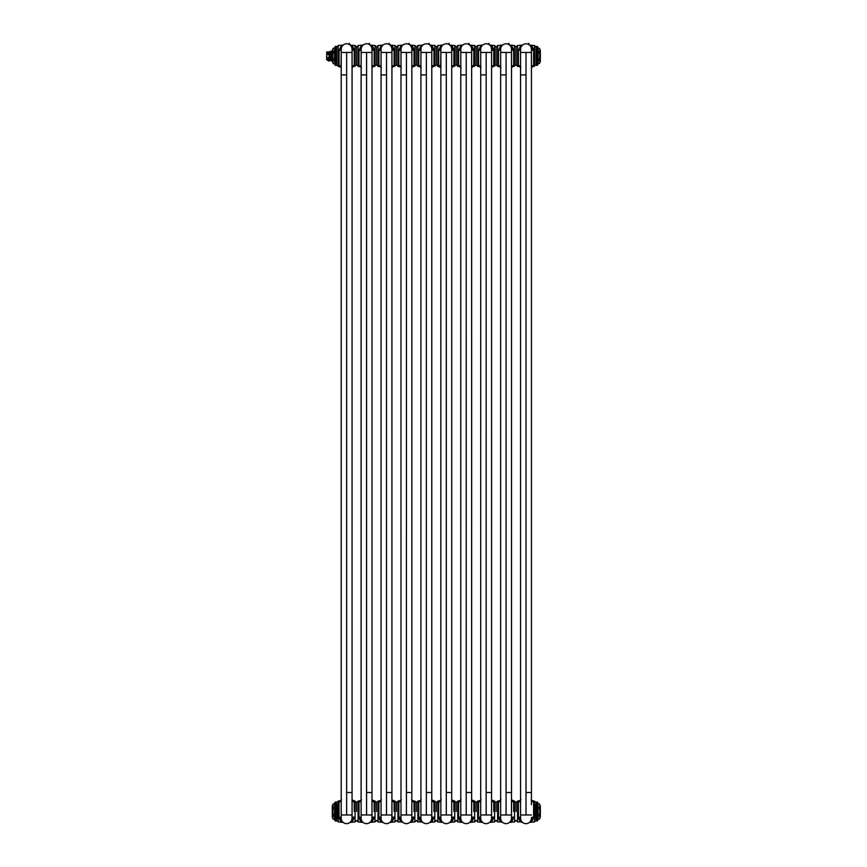 <?xml version="1.0" encoding="UTF-8"?>
<svg xmlns="http://www.w3.org/2000/svg" width="867" height="867" viewBox="0 0 867 867"><rect width="100%" height="100%" fill="white"/><g stroke="black" fill="none" stroke-linecap="round" stroke-linejoin="round"><path stroke-width="1.3" d="M348.122 814.98L352.056 814.98L352.067 49.202A2.167 1.16 180 0 0 354.235 50.362C349 40.987 354.061 47.555 354.235 50.362L354.235 65.491C353.823 66.531 353.823 66.531 354.235 65.491C353.823 66.531 353.823 66.531 354.235 65.491C353.823 66.531 353.823 66.531 354.235 65.491A2.167 1.994 180 0 0 352.067 67.496L356.597 64.797L356.597 55.911L356.597 64.797L358.114 66.315L358.114 45.517L356.597 47.035L356.597 55.911L356.597 47.035L355.08 45.517L355.08 66.315M350.17 45.084L355.08 45.517M351.883 47.793L352.067 49.202A5.419 5.419 0 0 0 346.648 43.783A5.419 5.419 0 0 0 341.24 49.202A2.189 1.17 0 0 1 339.051 50.373M339.051 50.362L341.175 46.016L339.051 50.362L339.051 65.491A2.167 1.994 0 0 1 341.197 67.496L338.184 66.315L338.184 45.517L336.667 47.035M341.208 52.453L341.197 814.98L346.637 814.98L346.648 52.453L341.208 52.453L341.24 49.202L341.024 66.954M352.067 800.219L352.067 818.004M352.024 814.98L352.024 818.231L352.024 814.98M352.067 818.231L352.067 799.938A2.167 1.994 180 0 0 354.235 801.942C353.823 800.891 353.823 800.891 354.235 801.942C353.823 800.891 353.823 800.891 354.235 801.942C353.823 800.891 353.823 800.891 354.235 801.942C353.823 800.891 353.823 800.891 354.235 801.942L354.235 811.523M354.213 817.072C353.259 820.106 352.414 821.667 351.666 821.753L354.213 817.072M351.948 821.537L352.988 820.464M356.597 811.523L356.597 802.636L356.597 811.523M341.197 814.98L341.197 818.231A5.419 5.419 0 0 0 346.605 823.65A5.419 5.419 0 0 0 352.024 818.231A2.189 1.17 180 0 1 354.213 817.061M341.522 799.656L341.002 800.49L338.184 801.119L338.184 821.916L343.159 822.404M352.013 818.654L352.024 818.231A5.419 5.419 0 0 1 346.605 823.65A5.419 5.419 0 0 1 341.197 818.231A2.167 1.16 0 0 0 339.03 817.072C344.947 827.757 337.859 817.581 339.03 817.072L339.051 801.953C339.474 800.935 339.474 800.935 339.051 801.953C339.474 800.935 339.474 800.935 339.051 801.953A2.189 2.016 0 0 0 341.197 800.339M368.052 814.98L371.986 814.98L371.997 49.202A2.167 1.16 180 0 0 374.165 50.362C368.93 40.987 373.991 47.555 374.165 50.362L374.165 65.491C373.753 66.531 373.753 66.531 374.165 65.491C373.753 66.531 373.753 66.531 374.165 65.491C373.753 66.531 373.753 66.531 374.165 65.491A2.167 1.994 180 0 0 371.997 67.496L376.527 64.797L376.527 55.911L376.527 64.797L378.045 66.315L378.045 45.517L376.527 47.035L376.527 55.911L376.527 47.035L375.01 45.517L375.01 66.315M370.101 45.084L375.01 45.517M371.813 47.793L371.997 49.202A5.419 5.419 0 0 0 366.578 43.783A5.419 5.419 0 0 0 361.171 49.202A2.189 1.17 0 0 1 358.981 50.373M358.981 50.362L361.106 46.016L358.981 50.362L358.981 65.491A2.167 1.994 0 0 1 361.127 67.496L361.127 49.202M358.971 51.446L358.96 53.494M364.953 52.453L361.138 52.453L361.171 49.202L361.138 74.909L366.557 74.909M371.997 800.219L371.997 818.004M371.954 814.98L371.954 818.231L371.954 814.98M371.997 818.231L371.997 799.938A2.167 1.994 180 0 0 374.165 801.942C373.753 800.891 373.753 800.891 374.165 801.942C373.753 800.891 373.753 800.891 374.165 801.942C373.753 800.891 373.753 800.891 374.165 801.942C373.753 800.891 373.753 800.891 374.165 801.942L374.165 811.523M374.143 817.072C373.189 820.106 372.344 821.667 371.596 821.753L374.143 817.072M371.499 821.829L373.72 819.087M376.527 811.523L376.527 802.636L376.527 811.523M361.127 74.909L361.127 818.231A5.419 5.419 0 0 0 366.535 823.65A5.419 5.419 0 0 0 371.954 818.231A2.189 1.17 180 0 1 374.143 817.061M361.452 799.656L360.932 800.49L358.114 801.119L358.114 821.916L363.089 822.404M371.943 818.654L371.954 818.231A5.419 5.419 0 0 1 366.535 823.65A5.419 5.419 0 0 1 361.127 818.231A2.167 1.16 0 0 0 358.96 817.072C364.877 827.757 357.789 817.581 358.96 817.072L358.981 801.953C359.404 800.935 359.404 800.935 358.981 801.953C359.404 800.935 359.404 800.935 358.981 801.953A2.189 2.016 0 0 0 361.127 800.339M387.983 814.98L391.917 814.98L391.927 49.202A2.167 1.16 180 0 0 394.095 50.362C388.86 40.987 393.921 47.555 394.095 50.362L394.095 65.491C393.683 66.531 393.683 66.531 394.095 65.491C393.683 66.531 393.683 66.531 394.095 65.491C393.683 66.531 393.683 66.531 394.095 65.491A2.167 1.994 180 0 0 391.927 67.496L396.457 64.797L396.457 55.911L396.457 64.797L397.975 66.315L397.975 45.517L396.457 47.035L396.457 55.911L396.457 47.035L394.94 45.517L394.94 66.315M390.031 45.084L389.175 43.35M391.743 47.793L391.927 49.202A5.419 5.419 0 0 0 386.509 43.783A5.419 5.419 0 0 0 381.101 49.202A2.189 1.17 0 0 1 378.912 50.373M378.912 50.362L381.036 46.016L378.912 50.362L378.912 65.491A2.167 1.994 0 0 1 381.057 67.496L381.057 49.202M378.901 51.446L378.89 53.494M381.101 52.453L381.101 49.202L381.101 52.453M384.883 52.453L381.068 52.453L381.057 818.231A2.167 1.16 0 0 0 378.89 817.072C384.807 827.757 377.719 817.581 378.89 817.072L378.912 801.953C379.334 800.935 379.334 800.935 378.912 801.953C379.334 800.935 379.334 800.935 378.912 801.953A2.189 2.016 0 0 0 381.057 800.339M391.927 800.219L391.927 818.004M391.884 814.98L391.884 818.231L391.884 814.98M391.927 818.231L391.927 799.938A2.167 1.994 180 0 0 394.095 801.942C393.683 800.891 393.683 800.891 394.095 801.942C393.683 800.891 393.683 800.891 394.095 801.942C393.683 800.891 393.683 800.891 394.095 801.942C393.683 800.891 393.683 800.891 394.095 801.942L394.095 811.523M394.073 817.072C393.119 820.106 392.274 821.667 391.526 821.753L394.073 817.072M391.808 821.537L392.849 820.464M396.457 811.523L396.457 802.636L396.457 811.523M391.873 818.654L391.884 818.231A5.419 5.419 0 0 1 386.465 823.65A5.419 5.419 0 0 1 381.057 818.231A5.419 5.419 0 0 0 386.465 823.65A5.419 5.419 0 0 0 391.884 818.231A2.189 1.17 180 0 1 394.073 817.061M381.382 799.656L380.862 800.49L378.045 801.119L378.045 821.916L383.019 822.404M411.858 792.525L411.858 49.202A2.167 1.16 180 0 0 414.025 50.362C408.791 40.987 413.852 47.555 414.025 50.362L414.025 65.491C413.613 66.531 413.613 66.531 414.025 65.491C413.613 66.531 413.613 66.531 414.025 65.491C413.613 66.531 413.613 66.531 414.025 65.491A2.167 1.994 180 0 0 411.858 67.496L416.388 64.797L416.388 55.911L416.388 64.797L417.905 66.315L417.905 45.517L416.388 47.035L416.388 55.911L416.388 47.035L414.87 45.517L414.87 66.315M409.961 45.084L409.105 43.35M411.673 47.793L411.858 49.202A5.419 5.419 0 0 0 406.439 43.783A5.419 5.419 0 0 0 401.031 49.202A2.189 1.17 0 0 1 398.842 50.373M398.842 50.362L400.966 46.016L398.842 50.362L398.842 65.491A2.167 1.994 0 0 1 400.988 67.496L400.988 49.202L400.988 67.496M398.831 51.446L398.82 53.494M400.988 67.095L400.988 49.43M401.031 52.453L401.031 49.202L401.031 52.453M404.813 52.453L400.998 52.453L400.998 74.909L406.417 74.909M411.858 800.219L411.858 818.004M407.913 814.98L411.847 814.98L411.814 818.231L411.847 792.525L406.428 792.525M411.858 818.231L411.858 799.938A2.167 1.994 180 0 0 414.025 801.942C413.613 800.891 413.613 800.891 414.025 801.942C413.613 800.891 413.613 800.891 414.025 801.942C413.613 800.891 413.613 800.891 414.025 801.942C413.613 800.891 413.613 800.891 414.025 801.942L414.025 811.523M414.003 817.072C413.05 820.106 412.204 821.667 411.457 821.753L414.003 817.072M411.738 821.537L412.779 820.464M416.388 811.523L416.388 802.636L416.388 811.523M400.988 74.909L400.988 818.231A5.419 5.419 0 0 0 406.395 823.65A5.419 5.419 0 0 0 411.814 818.231A2.189 1.17 180 0 1 414.003 817.061M401.551 821.905L402.949 822.404M411.803 818.654L411.814 818.231A5.419 5.419 0 0 1 406.395 823.65A5.419 5.419 0 0 1 400.988 818.231A2.167 1.16 0 0 0 398.82 817.072C404.737 827.757 397.65 817.581 398.82 817.072L398.842 801.953C399.264 800.935 399.264 800.935 398.842 801.953C399.264 800.935 399.264 800.935 398.842 801.953A2.189 2.016 0 0 0 400.988 800.339M409.853 822.404L414.87 821.916L414.87 801.119L412.096 800.49L411.565 799.656L412.096 800.49M427.843 814.98L431.777 814.98L431.788 49.202A2.167 1.16 180 0 0 433.955 50.362C428.721 40.987 433.782 47.555 433.955 50.362L433.955 65.491C433.543 66.531 433.543 66.531 433.955 65.491C433.543 66.531 433.543 66.531 433.955 65.491C433.543 66.531 433.543 66.531 433.955 65.491A2.167 1.994 180 0 0 431.788 67.496L436.318 64.797L436.318 55.911L436.318 64.797L437.835 66.315L437.835 45.517L436.318 47.035L436.318 55.911L436.318 47.035L434.8 45.517L434.8 66.315M429.891 45.084L434.8 45.517M431.603 47.793L431.788 49.202A5.419 5.419 0 0 0 426.369 43.783A5.419 5.419 0 0 0 420.961 49.202A2.189 1.17 0 0 1 418.772 50.373M418.772 50.362L420.896 46.016L418.772 50.362L418.772 65.491A2.167 1.994 0 0 1 420.918 67.496L420.918 49.202L420.918 67.496M418.761 51.446L418.75 53.494M420.918 67.095L420.918 49.43M420.961 52.453L420.961 49.202L420.961 52.453M424.743 52.453L420.928 52.453L420.928 74.909L426.347 74.909M431.788 800.219L431.788 818.004M433.933 817.061A2.189 1.17 180 0 0 431.744 818.231L431.788 799.938A2.167 1.994 180 0 0 433.955 801.942C433.543 800.891 433.543 800.891 433.955 801.942C433.543 800.891 433.543 800.891 433.955 801.942C433.543 800.891 433.543 800.891 433.955 801.942C433.543 800.891 433.543 800.891 433.955 801.942L433.955 811.523M433.933 817.072C432.98 820.106 432.134 821.667 431.387 821.753L433.933 817.072M431.668 821.537L432.709 820.464M436.318 811.523L436.318 802.636L436.318 811.523M421.481 821.905L422.879 822.404M420.918 74.909L420.918 818.231A2.167 1.16 0 0 0 418.75 817.072C424.667 827.757 417.58 817.581 418.75 817.072L418.772 801.953C419.195 800.935 419.195 800.935 418.772 801.953C419.195 800.935 419.195 800.935 418.772 801.953A2.189 2.016 0 0 0 420.918 800.339M431.733 818.524L431.744 818.231A5.419 5.419 0 0 1 426.326 823.65A5.419 5.419 0 0 1 420.918 818.231A5.419 5.419 0 0 0 426.326 823.65A5.419 5.419 0 0 0 431.744 818.231L431.733 818.654M447.773 814.98L451.707 814.98L451.718 49.202A2.167 1.16 180 0 0 453.885 50.362C448.651 40.987 453.712 47.555 453.885 50.362L453.885 65.491C453.474 66.531 453.474 66.531 453.885 65.491C453.474 66.531 453.474 66.531 453.885 65.491C453.474 66.531 453.474 66.531 453.885 65.491A2.167 1.994 180 0 0 451.718 67.496L456.248 64.797L456.248 55.911L456.248 64.797L457.765 66.315L457.765 45.517L456.248 47.035L456.248 55.911L456.248 47.035L454.731 45.517L454.731 66.315M449.886 45.138L454.731 45.517M451.534 47.793L451.718 49.202A5.419 5.419 0 0 0 446.299 43.783A5.419 5.419 0 0 0 440.891 49.202A2.189 1.17 0 0 1 438.702 50.373M438.702 50.362L440.826 46.016L438.702 50.362L438.702 65.491A2.167 1.994 0 0 1 440.848 67.496L437.835 66.315M444.673 52.453L440.859 52.453L440.848 814.98L446.288 814.98L446.299 52.453L451.718 52.453L451.718 49.202A5.419 5.419 0 0 0 446.299 43.783A5.419 5.419 0 0 0 440.891 49.202L440.674 66.954M438.691 51.446L438.68 53.494M440.848 67.095L440.848 49.43M451.718 800.219L451.718 818.004M451.674 814.98L451.674 818.231L451.674 814.98M451.718 818.231L451.718 799.938A2.167 1.994 180 0 0 453.885 801.942C453.474 800.891 453.474 800.891 453.885 801.942C453.474 800.891 453.474 800.891 453.885 801.942C453.474 800.891 453.474 800.891 453.885 801.942C453.474 800.891 453.474 800.891 453.885 801.942L453.885 811.523M453.864 817.072C452.91 820.106 452.065 821.667 451.317 821.753L453.864 817.072M451.599 821.537L452.639 820.464M456.248 811.523L456.248 802.636L456.248 811.523M440.848 814.98L440.848 818.231A5.419 5.419 0 0 0 446.256 823.65A5.419 5.419 0 0 0 451.674 818.231A2.189 1.17 180 0 1 453.864 817.061M441.173 799.656L440.653 800.49L437.835 801.119L437.835 821.916L442.809 822.404M451.664 818.654L451.674 818.231A5.419 5.419 0 0 1 446.256 823.65A5.419 5.419 0 0 1 440.848 818.231A2.167 1.16 0 0 0 438.68 817.072C444.598 827.757 437.51 817.581 438.68 817.072L438.702 801.953C439.125 800.935 439.125 800.935 438.702 801.953C439.125 800.935 439.125 800.935 438.702 801.953A2.189 2.016 0 0 0 440.848 800.339M467.703 814.98L471.637 814.98L471.648 49.202A2.167 1.16 180 0 0 473.815 50.362C468.581 40.987 473.642 47.555 473.815 50.362L473.815 65.491C473.404 66.531 473.404 66.531 473.815 65.491C473.404 66.531 473.404 66.531 473.815 65.491C473.404 66.531 473.404 66.531 473.815 65.491A2.167 1.994 180 0 0 471.648 67.496L476.178 64.797L476.178 55.911L476.178 64.797L477.695 66.315L477.695 45.517L476.178 47.035L476.178 55.911L476.178 47.035L474.661 45.517L474.661 66.315M469.751 45.084L474.661 45.517M471.464 47.793L471.648 49.202A5.419 5.419 0 0 0 466.229 43.783A5.419 5.419 0 0 0 460.821 49.202A2.189 1.17 0 0 1 458.632 50.373M458.632 50.362L460.756 46.016L458.632 50.362L458.632 65.491A2.167 1.994 0 0 1 460.778 67.496L460.778 67.258M458.621 51.446L458.61 53.494M464.604 52.453L460.789 52.453L460.821 49.202L460.789 74.909L466.208 74.909M471.648 800.219L471.648 818.004M471.605 814.98L471.605 818.231L471.605 814.98M471.648 818.231L471.648 799.938A2.167 1.994 180 0 0 473.815 801.942C473.404 800.891 473.404 800.891 473.815 801.942C473.404 800.891 473.404 800.891 473.815 801.942C473.404 800.891 473.404 800.891 473.815 801.942C473.404 800.891 473.404 800.891 473.815 801.942L473.815 811.523M473.794 817.072C472.84 820.106 471.995 821.667 471.247 821.753L473.794 817.072M471.529 821.537L472.569 820.464M476.178 811.523L476.178 802.636L476.178 811.523M460.778 74.909L460.778 818.231A5.419 5.419 0 0 0 466.186 823.65A5.419 5.419 0 0 0 471.605 818.231A2.189 1.17 180 0 1 473.794 817.061M461.103 799.656L460.583 800.49L457.765 801.119L457.765 821.916L462.74 822.404M471.594 818.654L471.605 818.231A5.419 5.419 0 0 1 466.186 823.65A5.419 5.419 0 0 1 460.778 818.231A2.167 1.16 0 0 0 458.61 817.072C464.528 827.757 457.44 817.581 458.61 817.072L458.632 801.953C459.055 800.935 459.055 800.935 458.632 801.953C459.055 800.935 459.055 800.935 458.632 801.953A2.189 2.016 0 0 0 460.778 800.339M487.633 814.98L491.567 814.98L491.578 49.202A2.167 1.16 180 0 0 493.746 50.362C488.511 40.987 493.572 47.555 493.746 50.362L493.746 65.491C493.334 66.531 493.334 66.531 493.746 65.491C493.334 66.531 493.334 66.531 493.746 65.491C493.334 66.531 493.334 66.531 493.746 65.491A2.167 1.994 180 0 0 491.578 67.496L496.108 64.797L496.108 55.911L496.108 64.797L497.625 66.315L497.625 45.517L496.108 47.035L496.108 55.911L496.108 47.035L494.591 45.517L494.591 66.315M489.682 45.084L488.825 43.35M491.394 47.793L491.578 49.202A5.419 5.419 0 0 0 486.159 43.783A5.419 5.419 0 0 0 480.752 49.202A2.189 1.17 0 0 1 478.562 50.373M478.562 50.362L480.686 46.016L478.562 50.362L478.562 65.491A2.167 1.994 0 0 1 480.708 67.496L480.708 67.258M478.551 51.446L478.541 53.494M480.752 52.453L480.752 49.202L480.752 52.453M484.534 52.453L480.719 52.453L480.708 818.231A2.167 1.16 0 0 0 478.541 817.072C484.458 827.757 477.37 817.581 478.541 817.072L478.562 801.953C478.985 800.935 478.974 800.935 478.562 801.953C478.985 800.935 478.974 800.935 478.562 801.953A2.189 2.016 0 0 0 480.708 800.339M491.578 800.219L491.578 818.004M491.535 814.98L491.535 818.231L491.535 814.98M491.578 818.231L491.578 799.938A2.167 1.994 180 0 0 493.746 801.942C493.334 800.891 493.334 800.891 493.746 801.942C493.334 800.891 493.334 800.891 493.746 801.942C493.334 800.891 493.334 800.891 493.746 801.942C493.334 800.891 493.334 800.891 493.746 801.942L493.746 811.523M493.724 817.072C492.77 820.106 491.925 821.667 491.177 821.753L493.724 817.072M491.459 821.537L492.499 820.464M496.108 811.523L496.108 802.636L496.108 811.523M491.524 818.654L491.535 818.231A5.419 5.419 0 0 1 486.116 823.65A5.419 5.419 0 0 1 480.708 818.231A5.419 5.419 0 0 0 486.116 823.65A5.419 5.419 0 0 0 491.535 818.231A2.189 1.17 180 0 1 493.724 817.061M481.033 799.656L480.513 800.49L477.695 801.119L477.695 821.916L482.67 822.404M511.508 792.525L511.508 49.202A2.167 1.16 180 0 0 513.676 50.362C508.441 40.987 513.502 47.555 513.676 50.362L513.676 65.491C513.264 66.531 513.264 66.531 513.676 65.491C513.264 66.531 513.264 66.531 513.676 65.491C513.264 66.531 513.264 66.531 513.676 65.491A2.167 1.994 180 0 0 511.508 67.496L516.038 64.797L516.038 55.911L516.038 64.797L517.556 66.315L517.556 45.517L516.038 47.035L516.038 55.911L516.038 47.035L514.521 45.517L514.521 66.315M509.612 45.084L508.756 43.35M511.324 47.793L511.508 49.202A5.419 5.419 0 0 0 506.09 43.783A5.419 5.419 0 0 0 500.682 49.202A2.189 1.17 0 0 1 498.492 50.373M498.492 50.362L500.617 46.016L498.492 50.362L498.492 65.491A2.167 1.994 0 0 1 500.638 67.496L500.638 67.258M498.482 51.446L498.471 53.494M500.682 52.453L500.682 49.202L500.682 52.453M504.464 52.453L500.649 52.453L500.649 74.909L506.068 74.909M511.508 800.219L511.508 818.004M507.563 814.98L511.497 814.98L511.465 818.231L511.497 792.525L506.079 792.525M511.508 818.231L511.508 799.938A2.167 1.994 180 0 0 513.676 801.942C513.264 800.891 513.264 800.891 513.676 801.942C513.264 800.891 513.264 800.891 513.676 801.942C513.264 800.891 513.264 800.891 513.676 801.942C513.264 800.891 513.264 800.891 513.676 801.942L513.676 811.523M513.654 817.072C512.7 820.106 511.855 821.667 511.107 821.753L513.654 817.072M511.389 821.537L512.43 820.464M516.038 811.523L516.038 802.636L516.038 811.523M500.638 74.909L500.638 818.231A5.419 5.419 0 0 0 506.046 823.65A5.419 5.419 0 0 0 511.465 818.231A2.189 1.17 180 0 1 513.654 817.061M501.202 821.905L502.6 822.404M511.454 818.654L511.465 818.231A5.419 5.419 0 0 1 506.046 823.65A5.419 5.419 0 0 1 500.638 818.231A2.167 1.16 0 0 0 498.471 817.072C504.388 827.757 497.3 817.581 498.471 817.072L498.492 801.953C498.904 800.935 498.904 800.935 498.492 801.953C498.904 800.935 498.904 800.935 498.492 801.953A2.189 2.016 0 0 0 500.638 800.339M533.584 817.072C532.631 820.106 531.785 821.667 531.038 821.753L533.584 817.072L533.606 801.942C533.194 800.891 533.194 800.891 533.606 801.942C533.194 800.891 533.194 800.891 533.606 801.942C533.194 800.891 533.194 800.891 533.606 801.942C533.194 800.891 533.194 800.891 533.606 801.942A2.167 1.994 180 0 1 531.438 799.938L531.438 49.202A2.167 1.16 180 0 0 533.606 50.362C528.371 40.987 533.433 47.555 533.606 50.362L533.606 65.491C533.194 66.531 533.194 66.531 533.606 65.491C533.194 66.531 533.194 66.531 533.606 65.491C533.194 66.531 533.194 66.531 533.606 65.491A2.167 1.994 180 0 0 531.438 67.496L535.969 64.797M529.542 45.084L534.451 45.517L534.451 66.315M531.254 47.793L531.438 49.202A5.419 5.419 0 0 0 526.02 43.783A5.419 5.419 0 0 0 520.612 49.202A2.189 1.17 0 0 1 518.423 50.373M518.423 50.362L520.547 46.016L518.423 50.362L518.423 65.491A2.167 1.994 0 0 1 520.568 67.496L520.568 67.258M518.401 51.446L518.401 53.494M520.612 52.453L520.612 49.202L520.612 52.453M524.394 52.453L520.579 52.453L520.579 74.909L525.998 74.909M531.438 800.219L531.438 804.641M531.319 821.537L532.36 820.464M520.568 74.909L520.568 818.231A5.419 5.419 0 0 0 525.976 823.65A5.419 5.419 0 0 0 531.395 818.231A2.189 1.17 180 0 1 533.584 817.061M521.132 821.905L522.53 822.404M531.373 818.654L531.395 818.231A5.419 5.419 0 0 1 525.976 823.65A5.419 5.419 0 0 1 520.568 818.231A2.167 1.16 0 0 0 518.401 817.072C524.318 827.757 517.231 817.581 518.401 817.072L518.423 801.953C518.834 800.935 518.834 800.935 518.423 801.953C518.834 800.935 518.834 800.935 518.423 801.953A2.189 2.016 0 0 0 520.568 800.339M334.673 804.413L334.76 803.07A1.084 1.084 0 0 1 335.713 801.997L336.667 802.224L336.667 820.811L335.713 821.038A1.084 1.084 0 0 1 334.76 819.965L334.543 819.12L333.188 819.142A17.329 17.329 0 0 1 332.289 816.931L332.289 806.104A17.329 17.329 0 0 1 333.188 803.893L334.543 803.893L333.188 803.926A15.888 7.944 0 0 0 333.188 807.144L334.76 806.982L334.76 803.676M334.76 818.86L334.76 816.053L333.188 815.89A15.888 7.944 180 0 0 333.188 819.12L334.76 818.838M333.188 815.89L333.188 814.742A15.888 15.888 0 0 1 333.188 808.293L333.188 807.144M334.76 814.785L333.188 814.742M334.781 813.528L334.76 811.198M334.673 818.35L334.76 814.113M334.76 809.214L334.76 804.413L334.76 809.214M334.673 811.198L334.76 812.607M334.76 819.272L334.76 819.879M334.77 810.038L334.673 809.366M334.76 813.159L334.673 812.607M334.76 808.25L333.188 808.293M337.057 818.405L337.057 804.641M335.8 65.437L335.713 65.437A1.084 1.084 0 0 1 334.76 64.364L334.543 63.508L333.188 63.54A17.329 17.329 0 0 1 332.289 61.329L332.289 50.503A17.329 17.329 0 0 1 333.188 48.292L334.543 48.292L333.188 48.314A15.888 7.944 0 0 0 333.188 51.543L334.76 51.381L334.76 47.468A1.084 1.084 0 0 1 335.713 46.395L336.667 46.623L336.667 65.209L335.8 65.437L335.8 46.395M334.76 60.452L334.76 61.622L334.76 60.452L333.188 60.289A15.888 7.944 180 0 0 333.188 63.508L334.76 63.724L334.76 58.512M333.188 60.289L333.188 59.14A15.888 15.888 0 0 1 333.188 52.692L333.188 51.543M334.76 59.184L333.188 59.14M334.781 57.926L334.76 55.586M334.76 48.66L334.76 47.468L334.673 48.812M334.76 53.602L334.76 48.812L334.76 53.602M334.673 55.586L334.76 57.005M334.76 63.659L334.76 64.277M334.77 54.437L334.673 53.754M334.76 61.622L334.673 62.836M334.76 57.558L334.673 57.005M334.76 52.649L333.188 52.692M537.876 48.108L539.437 48.292A17.329 17.329 0 0 1 540.347 50.503L540.347 61.329A17.329 17.329 0 0 1 539.437 63.54L539.437 63.508A15.888 7.944 180 0 0 539.437 60.289L539.437 59.14A15.888 15.888 0 0 0 539.437 52.692L537.876 52.649L537.876 48.108L537.876 51.381L539.437 51.543L539.437 52.692M539.437 63.508L538.093 63.54L539.437 63.508M539.437 59.14L537.876 59.184L537.876 60.452L539.437 60.289M537.876 48.823L537.963 62.207L537.876 59.52L536.911 59.52M537.963 62.207L537.876 63.399M537.963 62.272L537.865 63.941M537.876 48.682L537.876 52.302L536.911 52.302M537.876 55.412L537.876 52.649M537.876 56.366L537.876 59.184M537.876 59.52L537.876 61.98M537.876 48.628L537.876 47.468A1.084 1.084 0 0 0 536.911 46.395L536.911 65.437A1.084 1.084 0 0 0 537.876 64.364M536.836 65.437L535.969 65.209L535.969 46.623L536.836 46.395M537.876 48.075L539.437 48.314A15.888 7.944 0 0 1 539.437 51.543M537.876 813.896L537.876 816.681L537.876 814.785L537.876 816.053L539.437 815.89L539.437 814.742L538.093 814.742L537.876 803.07L537.865 819.543M537.963 817.884L537.876 818.665M537.865 813.745L537.876 812.065M537.876 809.767L537.876 808.803M537.876 804.424L537.876 803.07A1.084 1.084 0 0 0 536.911 801.997L536.911 821.038A1.084 1.084 0 0 0 537.876 819.965M536.836 821.038L535.969 820.811L535.969 802.224L536.836 801.997M535.969 818.405L535.969 804.63M537.876 819.326L539.437 819.12A15.888 7.944 180 0 0 539.437 815.89M538.093 803.926L539.437 803.893A17.329 17.329 0 0 1 540.347 806.104L540.347 816.931A17.329 17.329 0 0 1 539.437 819.142L537.876 819.358M539.437 814.742A15.888 15.888 0 0 0 539.437 808.293L538.093 808.293L538.093 807.144L539.437 807.144L539.437 808.293M538.093 819.12L537.876 814.785M537.876 803.676L539.437 803.926A15.888 7.944 0 0 1 539.437 807.144M535.578 804.641L535.578 818.405M326.653 56.994L326.653 56.127M330.338 60.636L331.638 60.094L331.638 56.496L330.338 56.485L330.338 55.347L330.338 59.921L326.653 59.704L326.87 54.404L329.037 54.404L329.037 52.54L329.688 53.158L329.688 56.864M326.653 53.895L326.87 51.912L330.338 51.912M326.653 55.694L326.87 59.281L329.037 59.281L329.688 58.674L329.688 53.158L326.87 52.54L326.87 53.895L329.688 53.895L329.904 52.995L326.653 52.54M326.653 59.281L329.904 58.837L329.904 52.995M329.839 60.007L327.661 60.213L328.875 61.113L330.013 59.921M330.338 56.485L330.338 59.921M330.338 51.76L331.638 51.727L331.638 55.336L330.338 55.347L330.338 51.186L330.338 51.76L332.289 50.719M330.381 60.094L330.381 51.153M332.289 61.113L330.381 60.679M329.688 58.653L329.037 57.428L329.037 54.404L329.688 54.025M329.037 52.345L329.904 58.837M341.24 48.986L341.24 49.202A5.419 5.419 0 0 1 346.648 43.783A5.419 5.419 0 0 1 352.067 49.202L352.067 52.453L346.648 52.453L346.648 71.452M341.403 74.909L343.755 74.909M346.648 52.453L345.63 52.453M345.023 52.453L341.826 52.453M358.114 801.119L356.597 802.636L355.08 801.119L355.08 821.916L350.073 822.404M352.056 792.525L346.637 792.525M341.219 74.909L346.627 74.909M346.637 814.98L352.056 814.98M361.171 48.986L361.171 49.202A5.419 5.419 0 0 1 366.578 43.783A5.419 5.419 0 0 1 371.997 49.202L371.997 52.453L366.578 52.453L366.578 71.452M361.333 74.909L363.685 74.909M361.127 814.98L366.568 814.98L366.578 52.453L365.56 52.453M378.045 801.119L376.527 802.636L375.01 801.119L375.01 821.916L370.003 822.404M371.986 792.525L366.568 792.525M366.578 52.453L361.138 52.453M366.568 814.98L371.986 814.98M381.101 48.986L381.101 49.202A5.419 5.419 0 0 1 386.509 43.783A5.419 5.419 0 0 1 391.927 49.202L391.927 52.453L386.509 52.453L386.509 71.452M381.263 74.909L383.615 74.909M381.057 814.98L386.498 814.98L386.509 52.453L385.49 52.453M394.94 821.916L396.457 820.399L397.975 821.916L397.975 801.119L396.457 802.636L394.94 801.119L394.94 821.916L389.933 822.404M391.917 792.525L386.498 792.525M381.079 74.909L386.487 74.909M386.509 52.453L381.068 52.453M386.498 814.98L391.917 814.98M401.031 48.986L401.031 49.202A5.419 5.419 0 0 1 406.439 43.783A5.419 5.419 0 0 1 411.858 49.202L411.858 52.453L406.439 52.453L406.439 71.452M401.193 74.909L403.545 74.909M400.988 814.98L406.428 814.98L406.439 52.453L405.42 52.453M406.439 52.453L400.998 52.453M406.428 814.98L411.847 814.98M420.961 48.986L420.961 49.202A5.419 5.419 0 0 1 426.369 43.783A5.419 5.419 0 0 1 431.788 49.202L431.788 52.453L426.369 52.453L426.369 71.452M421.124 74.909L423.475 74.909M420.918 814.98L426.358 814.98L426.369 52.453L425.35 52.453M437.835 801.119L436.318 802.636L434.8 801.119L434.8 821.916L429.783 822.404M414.87 821.916L416.388 820.399L417.905 821.916L417.905 801.119L420.723 800.49L421.243 799.656M431.777 792.525L426.358 792.525M426.369 52.453L420.928 52.453M426.358 814.98L431.777 814.98M441.054 74.909L443.405 74.909M445.28 52.453L446.299 52.453L446.299 71.452M457.765 801.119L456.248 802.636L454.731 801.119L454.731 821.916L449.713 822.404M451.707 792.525L446.288 792.525M440.87 74.909L446.277 74.909M446.299 52.453L440.859 52.453M446.288 814.98L451.707 814.98M460.821 48.986L460.821 49.202A5.419 5.419 0 0 1 466.229 43.783A5.419 5.419 0 0 1 471.648 49.202L471.648 52.453L466.229 52.453L466.229 71.452M460.984 74.909L463.336 74.909M460.778 814.98L466.218 814.98L466.229 52.453L465.211 52.453M477.695 801.119L476.178 802.636L474.661 801.119L474.661 821.916L469.643 822.404M471.637 792.525L466.218 792.525M466.229 52.453L460.789 52.453M466.218 814.98L471.637 814.98M480.752 48.986L480.752 49.202A5.419 5.419 0 0 1 486.159 43.783A5.419 5.419 0 0 1 491.578 49.202L491.578 52.453L486.159 52.453L486.159 71.452M480.914 74.909L483.266 74.909M480.708 814.98L486.149 814.98L486.159 52.453L485.141 52.453M494.591 821.916L496.108 820.399L497.625 821.916L497.625 801.119L496.108 802.636L494.591 801.119L494.591 821.916L489.573 822.404M491.567 792.525L486.149 792.525M480.73 74.909L486.138 74.909M486.159 52.453L480.719 52.453M486.149 814.98L491.567 814.98M500.682 48.986L500.682 49.202A5.419 5.419 0 0 1 506.09 43.783A5.419 5.419 0 0 1 511.508 49.202L511.508 52.453L506.09 52.453L506.09 71.452M500.844 74.909L503.196 74.909M500.638 814.98L506.079 814.98L506.09 52.453L505.071 52.453M514.521 821.916L516.038 820.399L517.556 821.916L517.556 801.119L516.038 802.636L514.521 801.119L514.521 821.916L509.503 822.404M506.09 52.453L500.649 52.453M506.079 814.98L511.497 814.98M520.612 48.986L520.612 49.202A5.419 5.419 0 0 1 526.02 43.783A5.419 5.419 0 0 1 531.438 49.202L531.438 52.453L526.02 52.453L526.02 71.452M520.774 74.909L523.126 74.909M527.494 814.98L530.81 814.98M520.568 814.98L526.009 814.98L526.02 52.453L525.001 52.453M535.969 802.636L534.451 801.119L534.451 821.916L529.434 822.404M531.428 792.525L526.009 792.525M526.02 52.453L520.579 52.453M526.009 814.98L531.428 814.98M334.543 819.142L334.543 803.926M335.713 821.038L335.713 801.997M335.8 821.038L335.8 801.997M336.699 818.405L336.699 804.641M334.543 63.54L334.543 48.314M335.713 65.437L335.713 46.395M336.699 62.792L336.699 49.029M538.093 48.314L538.093 63.508M536.911 46.395L536.911 65.437M535.936 49.029L535.936 62.792M536.911 801.997L536.911 821.038M535.936 804.641L535.936 818.405M326.87 57.937L329.037 57.428L326.87 57.937M327.618 60.332L328.961 61.091M329.688 57.937L329.037 57.937L329.037 59.476M352.002 48.324L351.818 47.587M350.095 45.019L349.314 43.35M338.184 45.517L343.191 45.03M338.184 66.315L336.667 64.797M355.08 821.916L356.597 820.399L358.114 821.916M355.08 801.119L352.067 799.938M351.937 819.217L351.785 819.814M341.23 818.86L341.327 819.402M338.184 801.119L336.667 802.636M338.184 821.916L336.667 820.399M370.036 45.03L369.244 43.35M371.932 48.324L371.748 47.587M358.114 45.517L363.078 45.062M360.954 66.954L361.452 67.778L360.954 66.954L358.114 66.315M375.01 821.916L376.527 820.399L378.045 821.916M375.01 801.119L371.997 799.938M371.867 819.217L371.715 819.814M361.16 818.86L361.246 819.402M389.966 45.03L394.94 45.517M391.862 48.324L391.678 47.587M378.045 45.517L383.008 45.062M380.884 66.954L381.382 67.778L380.884 66.954L378.045 66.315M394.94 801.119L391.927 799.938M391.797 819.217L391.646 819.814M381.09 818.86L381.177 819.402M409.896 45.03L414.87 45.517M411.792 48.324L411.608 47.587M397.975 45.517L402.938 45.062M400.814 66.954L401.313 67.778L400.814 66.954L397.975 66.315M414.87 801.119L416.388 802.636L417.905 801.119M411.727 819.217L411.576 819.814M401.02 818.86L401.107 819.402M397.975 801.119L400.792 800.49L401.313 799.656M397.975 821.916L401.573 821.916M429.826 45.03L429.035 43.35M431.723 48.324L431.538 47.587M417.905 45.517L422.868 45.062M420.744 66.954L421.243 67.778L420.744 66.954L417.905 66.315M434.8 821.916L436.318 820.399L437.835 821.916M434.8 801.119L431.788 799.938M431.658 819.217L431.506 819.814M420.95 818.86L421.037 819.402M417.905 821.916L421.503 821.916M451.653 48.324L451.469 47.587M449.745 45.019L448.965 43.35M437.835 45.517L442.842 45.03M440.848 49.202L440.848 67.496M454.731 821.916L456.248 820.399L457.765 821.916M454.731 801.119L451.718 799.938M451.588 819.217L451.436 819.814M440.88 818.86L440.967 819.402M469.686 45.03L468.895 43.35M471.572 48.324L471.399 47.587M457.765 45.517L462.729 45.062M460.594 66.954L461.103 67.778L460.605 66.954L457.765 66.315M474.661 821.916L476.178 820.399L477.695 821.916M474.661 801.119L471.648 799.938M471.518 819.217L471.366 819.814M460.81 818.86L460.897 819.402M489.617 45.03L494.591 45.517M491.502 48.324L491.329 47.587M477.695 45.517L482.659 45.062M480.524 66.954L481.033 67.778L480.535 66.954L477.695 66.315M494.591 801.119L491.578 799.938M491.448 819.217L491.296 819.814M480.741 818.86L480.827 819.402M509.547 45.03L514.521 45.517M511.432 48.324L511.259 47.587M497.625 45.517L502.589 45.062M500.454 66.954L500.963 67.778L500.454 66.954L497.625 66.315M514.521 801.119L511.508 799.938M511.378 819.217L511.227 819.814M500.671 818.86L500.758 819.402M497.625 801.119L500.443 800.49L500.963 799.656M497.625 821.916L501.224 821.916M529.477 45.03L528.686 43.35M531.363 48.324L531.189 47.587M517.556 45.517L522.519 45.062M520.384 66.954L520.894 67.778L520.384 66.954L517.556 66.315M534.451 821.916L535.969 820.399M534.451 801.119L531.677 800.49L531.146 799.656L531.677 800.49M531.308 819.217L531.157 819.814M520.601 818.86L520.688 819.402M517.556 801.119L520.373 800.49L520.894 799.656M517.556 821.916L521.154 821.916M534.451 45.517L535.969 47.035M537.876 52.302L537.876 49.939"/></g></svg>
